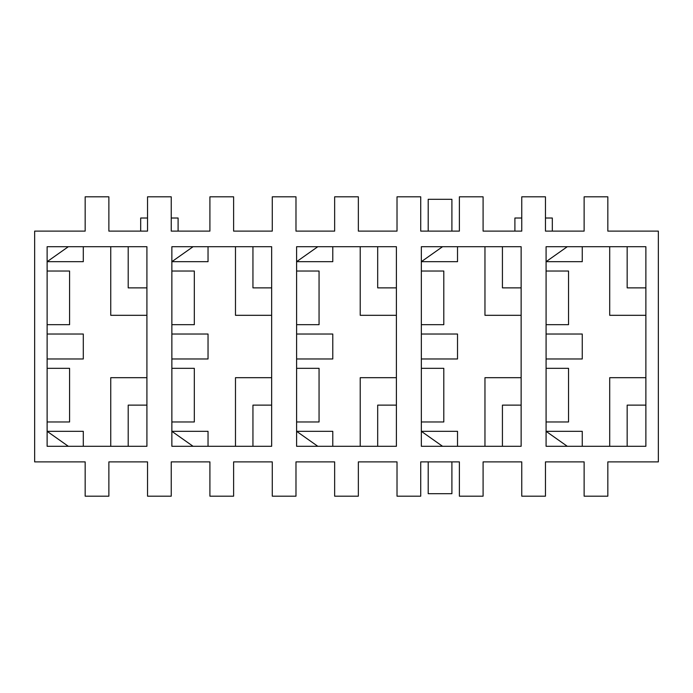 <?xml version="1.0" encoding="UTF-8"?>
<svg xmlns="http://www.w3.org/2000/svg" width="693" height="693" viewBox="0 0 693 693"><rect width="100%" height="100%" fill="white"/><g stroke="black" fill="none" stroke-linecap="round" stroke-linejoin="round"><path stroke-width="1.04" d="M483.09 461.885L483.09 496.188L459.39 496.188L459.39 461.885L420.72 461.885L420.72 496.188L397.02 496.188L397.02 461.885L358.35 461.885L358.35 496.188L334.65 496.188L334.65 461.885L295.98 461.885L295.98 496.188L272.28 496.188L272.28 461.885L233.61 461.885L233.61 496.188L209.91 496.188L209.91 461.885L171.24 461.885L171.24 496.188L147.54 496.188L147.54 461.885L108.87 461.885L108.87 496.188L85.17 496.188L85.17 461.885L34.65 461.885L34.65 231.115L85.17 231.115L85.17 196.812L108.87 196.812L108.87 231.115L147.54 231.115L147.54 196.812L171.24 196.812L171.24 231.115L209.91 231.115L209.91 196.812L233.61 196.812L233.61 231.115L272.28 231.115L272.28 196.812L295.98 196.812L295.98 231.115L334.65 231.115L334.65 196.812L358.35 196.812L358.35 231.115L397.02 231.115L397.02 196.812L420.72 196.812L420.72 231.115L459.39 231.115L459.39 196.812L483.09 196.812L483.09 231.115L521.76 231.115L521.76 196.812L545.46 196.812L545.46 231.115L584.13 231.115L584.13 196.812L607.83 196.812L607.83 231.115L658.35 231.115L658.35 461.885L607.83 461.885L607.83 496.188L584.13 496.188L584.13 461.885L545.46 461.885L545.46 496.188L521.76 496.188L521.76 461.885L483.09 461.885M546.084 271.032L568.537 271.032L568.537 324.671L546.084 324.671M546.084 368.329L568.537 368.329L568.537 421.968L546.084 421.968M627.165 446.292L627.165 405.128L645.876 405.128M645.876 287.872L627.165 287.872L627.165 246.708M645.876 377.685L609.701 377.685L609.701 446.292M609.701 246.708L609.701 315.315L645.876 315.315M582.259 446.292L582.259 431.323L546.084 431.323L567.29 446.292M567.29 246.708L546.084 261.677L582.259 261.677L582.259 246.708M546.084 334.026L582.259 334.026L582.259 358.974L546.084 358.974M546.084 246.708L645.876 246.708L645.876 446.292L546.084 446.292L546.084 246.708M421.344 324.671L443.797 324.671L443.797 271.032L421.344 271.032M421.344 334.026L457.519 334.026L457.519 358.974L421.344 358.974M421.344 368.329L443.797 368.329L443.797 421.968L421.344 421.968M296.604 324.671L319.057 324.671L319.057 271.032L296.604 271.032M296.604 334.026L332.779 334.026L332.779 358.974L296.604 358.974M296.604 368.329L319.057 368.329L319.057 421.968L296.604 421.968M47.124 324.671L69.577 324.671L69.577 271.032L47.124 271.032M47.124 334.026L83.299 334.026L83.299 358.974L47.124 358.974M47.124 368.329L69.577 368.329L69.577 421.968L47.124 421.968M171.864 324.671L194.317 324.671L194.317 271.032L171.864 271.032M171.864 334.026L208.039 334.026L208.039 358.974L171.864 358.974M171.864 368.329L194.317 368.329L194.317 421.968L171.864 421.968M521.136 287.872L502.425 287.872L502.425 246.708M442.55 246.708L421.344 261.677L457.519 261.677L457.519 246.708M502.425 446.292L502.425 405.128L521.136 405.128M457.519 446.292L457.519 431.323L421.344 431.323L442.55 446.292M396.396 287.872L377.685 287.872L377.685 246.708M317.81 246.708L296.604 261.677L332.779 261.677L332.779 246.708M377.685 446.292L377.685 405.128L396.396 405.128M332.779 446.292L332.779 431.323L296.604 431.323L317.81 446.292M128.205 446.292L128.205 405.128L146.916 405.128M146.916 287.872L128.205 287.872L128.205 246.708M68.33 246.708L47.124 261.677L83.299 261.677L83.299 246.708M83.299 446.292L83.299 431.323L47.124 431.323L68.33 446.292M271.656 287.872L252.945 287.872L252.945 246.708M193.07 246.708L171.864 261.677L208.039 261.677L208.039 246.708M252.945 446.292L252.945 405.128L271.656 405.128M208.039 446.292L208.039 431.323L171.864 431.323L193.07 446.292M396.396 377.685L360.221 377.685L360.221 446.292M271.656 377.685L235.481 377.685L235.481 446.292M146.916 377.685L110.741 377.685L110.741 446.292M521.136 377.685L484.961 377.685L484.961 446.292M110.741 246.708L110.741 315.315L146.916 315.315M235.481 246.708L235.481 315.315L271.656 315.315M360.221 246.708L360.221 315.315L396.396 315.315M484.961 246.708L484.961 315.315L521.136 315.315M421.344 246.708L521.136 246.708L521.136 446.292L421.344 446.292L421.344 246.708M296.604 246.708L396.396 246.708L396.396 446.292L296.604 446.292L296.604 246.708M47.124 446.292L146.916 446.292L146.916 246.708L47.124 246.708L47.124 446.292M171.864 246.708L271.656 246.708L271.656 446.292L171.864 446.292L171.864 246.708M451.905 231.115L451.905 199.307L428.205 199.307L428.205 231.115M451.905 461.885L451.905 493.693L428.205 493.693L428.205 461.885M514.899 231.115L514.899 218.018L521.76 218.018M552.321 231.115L552.321 218.018L545.46 218.018M178.101 231.115L178.101 218.018L171.24 218.018M140.679 231.115L140.679 218.018L147.54 218.018"/></g></svg>
